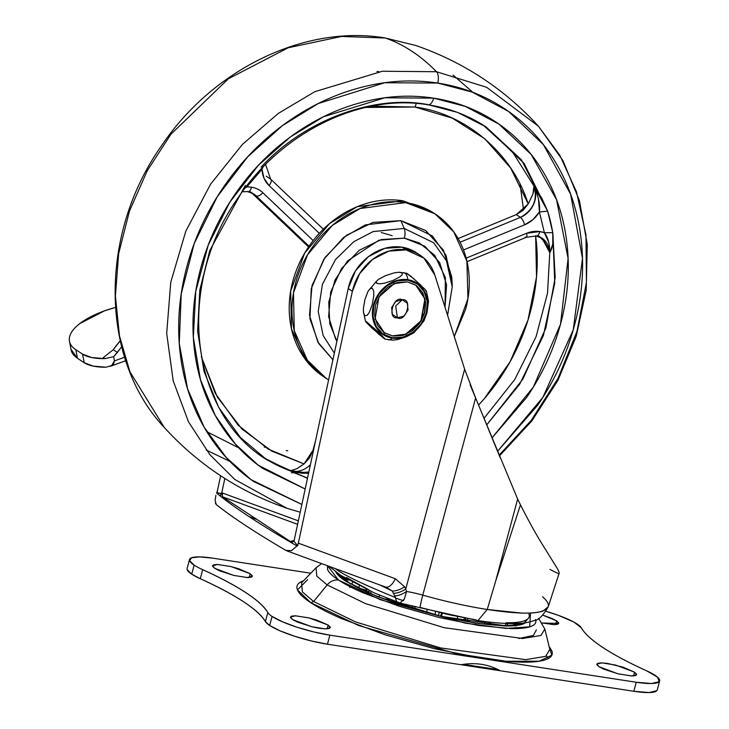 <?xml version="1.0" encoding="UTF-8"?>
<svg xmlns="http://www.w3.org/2000/svg" width="729" height="729" viewBox="0 0 729 729"><rect width="100%" height="100%" fill="white"/><g stroke="black" fill="none" stroke-linecap="round" stroke-linejoin="round"><path stroke-width="1.09" d="M397.433 317.808C386.826 319.521 393.387 295.045 402.262 299.756L395.674 306.034L397.433 317.808L403.939 316.058L408.058 310.044L407.365 303.291L402.262 299.756L395.756 301.505L391.646 307.52L392.339 314.272L397.433 317.808L395.674 306.034L402.262 299.756C412.869 298.043 406.308 322.51 397.433 317.808M384.274 332.725L392.867 336.042L384.42 332.816L375.116 318.974L378.952 297.004L394.17 283.59L407.383 281.886L397.405 282.497L387.846 287.144L380.155 295.108L375.508 305.178L374.606 315.83L377.586 325.435L384.001 332.533L392.867 336.042L402.845 335.431L412.404 330.784L420.095 322.819L424.743 312.75L425.645 302.098L422.665 292.493L416.25 285.394L407.383 281.886L415.831 285.112L425.135 298.954L421.298 320.924L406.08 334.338L392.594 335.859L405.761 334.164L420.961 320.842L424.889 298.926L415.667 285.003M392.229 338.11A30.791 26.208 123.4 0 0 426.602 312.996A30.791 26.208 123.4 0 0 407.876 279.717L407.839 280.173A30.363 25.843 -56.6 0 1 426.301 312.987A30.363 25.843 -56.6 0 1 392.412 337.755L392.229 338.11A12.694 6.215 98.7 0 1 388.302 339.814A12.694 6.215 -81.3 0 0 392.229 338.11A30.791 26.208 -56.6 0 1 373.512 304.831A30.791 26.208 -56.6 0 1 407.876 279.717A30.791 26.208 -56.6 0 1 426.602 312.996A30.791 26.208 -56.6 0 1 392.229 338.11L392.412 337.755A30.363 25.843 -56.6 0 1 373.95 304.941A30.363 25.843 -56.6 0 1 407.839 280.173L407.876 279.717A12.694 6.215 -81.3 0 0 404.823 273.12A12.694 6.215 98.7 0 1 407.876 279.717A30.791 26.208 123.4 0 0 373.512 304.831A30.791 26.208 123.4 0 0 392.229 338.11M403.593 272.619A12.694 6.215 98.7 0 1 404.823 273.12A12.694 6.215 -81.3 0 0 403.593 272.619M420.278 284.665L410.509 275.927L406.882 273.548L413.99 278.906L425.107 289.477L420.278 284.665M425.627 290.825L426.337 290.971L425.107 289.477L426.337 290.971M384.948 339.085L392.658 340.17L397.779 339.541L406.354 336.789L414.008 332.67L423.895 321.015L426.994 312.814L428.552 301.141L426.374 291.053M384.001 332.542A12.694 6.215 -81.3 0 0 384.447 334.957M392.913 280.492L384.347 283.226L379.909 283.845L376.519 283.262L379.909 283.845L384.347 283.226L392.913 280.492L400.03 276.783L392.913 280.492M369.995 288.72L367.935 291.545L364.91 299.583L368.008 291.409L376.282 281.43L378.488 279.325L385.595 275.617M394.134 272.892L385.568 275.626L378.488 279.325M394.152 272.883L398.599 272.263L401.971 272.837L399.246 272.254L406.946 273.339M401.971 272.837L402.226 274.678L400.03 276.783L402.226 274.678L401.971 272.837M365.557 321.453L371.608 327.749L366.778 322.938L365.557 321.453L366.295 321.617L378.989 332.615L385.03 338.894L377.859 333.472M385.03 338.894L378.989 332.615L366.295 321.617M373.649 291.017L373.822 295.464L372.273 304.458L369.257 312.477L367.17 315.329L364.883 315.785L363.525 312.887L363.37 308.522M370.022 288.693L372.3 288.228L370.022 288.693M392.412 337.755L382.98 334.028L376.164 326.483L372.993 316.268L373.95 304.941L378.898 294.224L387.072 285.759L397.241 280.82L407.839 280.173L417.27 283.9L424.087 291.445L427.258 301.66L426.301 312.987L421.353 323.703L413.179 332.169L403.019 337.108L392.412 337.755M384.238 332.697L383.727 332.351M415.977 285.212L422.383 292.311L425.372 301.915L424.469 312.568L419.813 322.637L412.122 330.601M402.563 335.249L392.594 335.859M371.608 327.749L384.283 338.721M364.91 299.583L363.37 308.54L363.525 312.887L364.883 315.785L367.17 315.329L369.257 312.477L372.273 304.458L373.822 295.464L373.667 291.117L372.3 288.228M376.282 281.43L376.538 283.271M406.882 273.548L407.584 273.685M428.534 300.895L426.994 312.814L423.868 321.07M414.108 332.588L406.354 336.789L397.779 339.541L392.412 340.17M439.25 612.761L438.43 615.531L439.241 612.761M412.322 605.671L411.94 607.786L412.896 607.193L411.94 607.786L412.322 605.671M387.473 598.445L387.29 599.202L389.076 599.156L387.29 599.202L387.473 598.445M510.428 623.577L517.371 623.65L517.134 624.434L517.371 623.65L510.428 623.577M505.753 623.45L505.489 625.491L505.753 623.45M489.405 623.095L496.704 625.236L489.405 623.095M484.858 621.555L484.539 624.124L484.858 621.555M489.077 624.616L489.369 622.11L489.077 624.616M467.161 620.634L466.952 621.518L467.161 620.634L465.621 619.686L470.542 622.129L467.161 620.634L467.745 618.857M457.593 616.889L457.092 619.668L457.593 616.889M464.109 621.008L464.364 618.228M442.312 613.499L441.492 615.723L442.603 616.524L441.492 615.723L442.312 613.499M441.455 613.289L441.364 616.233L440.981 614.738L440.699 616.078M427.249 609.69L426.501 612.488L427.249 609.69M435.095 614.711L435.432 611.813L435.095 614.711M415.32 606.428L414.4 609.079M396.877 602.09L396.43 603.393L396.877 602.09M405.543 606.373L405.962 604.213L405.543 606.373M388.575 600.641L389.742 599.338M371.289 591.593L370.496 593.534L371.289 591.593M379.007 597.033L379.49 595.165L379.007 597.033M352.535 582.362L351.752 584.248L352.535 582.362M358.632 588.002L359.26 585.87L358.632 588.002M342.548 576.511L343.724 577.878L348.635 580.184L343.724 577.878L342.548 576.511M342.302 577.523L342.402 576.42L343.122 579.3M507.284 623.505L507.256 625.455M410.564 607.931L411.94 607.786L411.794 608.305L411.94 607.786L410.564 607.931M383.582 598.801L387.29 599.202L387.026 600.085L387.29 599.202L383.582 598.801M359.406 588.394L366.833 590.208L359.406 588.394M530.521 613.098L529.682 626.84L505.972 628.425L465.549 623.222L380.465 599.757L338.52 580.047A12.694 10.798 123.4 0 0 327.175 584.913L316.805 576.12L316.031 567.754L301.551 582.89L302.389 591.966L313.643 601.507L310.809 602.728L297.468 589.898L307.638 579.655M546.495 655.9L548.281 658.533M497.971 669.568L463.316 664.365L497.989 669.577M515.531 625.555L517.134 624.434M366.377 591.711L369.485 591.228M349.811 587.61L350.048 585.706M346.74 581.022L347.077 579.564L346.74 581.022M328.168 625.063L327.157 628.854L328.168 625.063L330.283 627.14L329.362 628.48L325.553 628.881L319.439 628.289L311.948 626.785L297.432 622.083L292.611 619.595L290.47 616.989L295.609 615.795L309.287 617.982L328.168 625.063L330.319 627.669L325.17 628.872L311.493 626.676L292.611 619.595L290.507 617.527L291.418 616.187L295.227 615.786L308.832 617.873L316.568 620.051L328.168 625.063M250.211 573.741L249.2 577.532L250.211 573.741L252.325 575.819L251.405 577.158L247.596 577.559L233.991 575.473L219.475 570.771L214.654 568.283L212.513 565.677L217.652 564.474L231.33 566.661L250.211 573.741L252.362 576.347L247.213 577.55L233.535 575.363L214.654 568.283L212.549 566.205L213.46 564.866L217.269 564.465L230.874 566.551L238.611 568.729L250.211 573.741M634.531 672.156L633.51 675.947L634.531 672.156L636.636 674.225L635.724 675.564L631.915 675.974L618.301 673.878L603.785 669.176L598.974 666.689L596.823 664.083L601.972 662.88L615.65 665.076L634.531 672.156L636.672 674.762L631.533 675.965L617.855 673.769L598.974 666.689L596.86 664.62L597.78 663.281L601.589 662.871L607.704 663.463L622.921 667.144L634.531 672.156M556.573 620.835L555.553 624.625L556.573 620.835L558.678 622.903L557.758 624.243L553.958 624.653L542.221 622.994L558.715 623.441L556.573 620.835L542.914 615.185L551.753 618.347L556.573 620.835M335.823 571.91L345.683 581.15A9.523 8.101 -56.6 0 1 348.526 582.243A9.523 8.101 123.4 0 0 345.683 581.15L377.021 596.504L440.981 616.324L506.91 625.983L523.422 623.896L527.842 618.857M342.047 576.894L341.965 576.138M321.689 563.626L316.031 567.754L316.805 576.12L327.175 584.913L365.603 603.658L444.134 627.696L522.666 638.504L541 635.46L544.836 629.063L541 635.46L522.666 638.504L444.134 627.696L365.603 603.658L327.175 584.913L313.643 601.507L355.333 621.846L440.544 647.917L525.764 659.654L545.647 656.355L549.812 649.411L545.647 656.355L525.764 659.654L440.544 647.917L355.333 621.846L313.643 601.507L327.175 584.913A12.694 10.798 -56.6 0 1 338.52 580.047L327.54 565.777M544.836 629.045L538.622 618.411M646.532 670.771C628.772 662.716 614.292 655.016 603.093 647.653A225.307 42.993 -165 0 1 581.368 627.888L573.969 622.129L558.724 615.467L546.076 611.339A44.423 8.475 -165 0 1 581.368 627.888C584.713 633.72 591.957 640.308 603.093 647.653A225.307 42.993 -165 0 0 646.532 670.771A44.423 8.475 -165 0 1 659.645 680.977A44.423 8.475 -165 0 1 636.244 682.253L633.82 691.283L500.231 670.744C488.384 664.228 475.317 662.224 461.056 664.72L327.467 644.19L329.882 635.159L636.244 682.253L651.626 683.52L659.253 681.651L657.421 677.068L646.532 670.771M187.134 568.438A44.423 8.475 15 0 0 191.718 574.151L194.142 565.121A44.423 8.475 -165 0 1 189.549 559.416A44.423 8.475 -165 0 1 212.941 558.177L199.773 556.901L191.572 557.776L189.595 560.665L194.142 565.121A44.423 8.475 15 0 0 202.698 569.677C220.468 577.732 234.938 585.433 246.101 592.786C257.264 600.14 264.509 606.728 267.816 612.56L265.402 621.582A44.423 8.475 15 0 0 269.675 625.473L272.099 616.442A44.423 8.475 -165 0 1 267.816 612.56A44.423 8.475 15 0 0 272.099 616.442L282.469 621.801L297.095 627.241L313.743 631.934L329.882 635.159L636.244 682.253L633.82 691.283L649.211 692.55L656.829 690.682L657.294 689.771M310.8 573.222L212.941 558.177L310.8 573.222M187.18 569.686L191.718 574.151L200.275 578.708C218.053 586.763 232.515 594.463 243.686 601.808C254.849 609.162 262.085 615.75 265.402 621.582L269.675 625.473L280.054 630.831L294.68 636.271L311.329 640.964L327.467 644.19L633.82 691.283A44.423 8.475 15 0 0 657.23 690.008M549.101 646.495L551.88 650.961C553.202 654.751 551.242 657.604 546.003 659.545C540.763 661.476 532.644 662.342 521.636 662.132C510.637 661.923 497.588 660.656 482.498 658.342L434.548 648.746L385.085 634.804L341.628 618.648C328.761 613.089 318.482 607.786 310.809 602.728C303.127 597.671 298.626 593.251 297.304 589.469C295.983 585.688 297.942 582.826 303.182 580.895L303.61 580.74M329.882 635.159A44.423 8.475 -165 0 1 272.099 616.442L269.675 625.473A44.423 8.475 15 0 0 327.467 644.19L329.882 635.159M267.816 612.56L265.402 621.582C258.093 609.508 236.387 595.21 200.275 578.708L202.698 569.677C238.802 586.189 260.517 600.477 267.816 612.56M202.698 569.677A44.423 8.475 -165 0 1 194.142 565.121L191.718 574.151A44.423 8.475 15 0 0 200.275 578.708L202.698 569.677M536.38 629.829L533.391 635.478L518.747 638.522M301.551 582.89L302.389 591.966L313.643 601.507L310.809 602.728L358.604 625.518L456.208 653.594L506.163 661.258L539.25 661.203L551.807 655.18L549.101 646.523M518.146 623.432L517.736 623.969M348.526 582.243A9.523 8.101 -56.6 0 1 350.357 584.02M327.521 565.768L327.494 569.212C328.569 572.301 332.251 575.91 338.52 580.047C344.799 584.175 353.201 588.513 363.716 593.06L399.228 606.264L439.66 617.654L478.853 625.5L510.847 628.598C519.841 628.772 526.475 628.061 530.758 626.484C535.04 624.899 536.644 622.566 535.56 619.468M525.828 622.639L523.121 624.006C519.166 625.464 513.043 626.12 504.741 625.965L475.217 623.104L439.04 615.859L401.715 605.343L368.938 593.16L345.683 581.15C339.887 577.332 336.488 573.996 335.495 571.144M464.792 620.27L465.312 621.226L465.731 618.484M405.698 202.607L434.876 213.743L453.83 231.977L466.897 261.128L467.936 298.635L454.295 336.534L465.658 309.205C468.984 296.803 470.023 284.538 468.774 272.418C467.535 260.299 464.1 249.236 458.477 239.24C452.855 229.243 445.474 221.078 436.325 214.727C427.185 208.385 416.97 204.339 405.698 202.607L402.909 200.776L405.698 202.607C394.425 200.876 382.944 201.578 371.252 204.731C359.561 207.874 348.562 213.214 338.238 220.759C327.913 228.305 319.065 237.472 311.675 248.27C304.294 259.068 298.936 270.659 295.619 283.062C292.293 295.464 291.254 307.729 292.493 319.849C293.741 331.968 297.177 343.031 302.799 353.027C308.422 363.024 315.803 371.189 324.952 377.54L328.597 379.918L326.401 378.524L307.328 360.135L294.27 330.693L293.468 292.858L307.51 254.822L332.233 225.48L360.062 208.512L405.698 202.607M434.876 213.743L432.087 211.911L402.909 200.776L357.274 206.681L329.453 223.648L304.731 252.981L290.689 291.026L291.482 328.861L304.54 358.303L323.612 376.683L326.401 378.524M447.588 315.375L452.235 286.862L452.144 283.016L445.993 255.259L432.361 235.959L400.859 220.659L404.176 228.423L433.7 242.766L446.476 260.845L452.235 286.862L447.57 315.311M404.367 238.128L419.348 242.939L434.657 255.287L445.383 277.558L445.036 307.31L446.576 284.848L439.687 262.65L424.861 246.238L404.367 238.128A9.523 4.656 -81.3 0 0 404.176 228.423A9.523 4.656 98.7 0 1 404.367 238.128L381.322 239.549L359.224 250.275L341.454 268.682L330.702 291.974L328.615 316.586L335.513 338.785L336.916 341.145L329.79 323.794L328.733 302.262L335.067 279.927L347.587 260.854L378.943 240.242L404.367 238.128M452.235 286.862L446.476 260.845L433.7 242.766L404.176 228.423L373.048 231.603L353.857 241.645L335.513 259.56L322.428 284.31L318.218 311.502L323.166 335.595L334.347 353.128L323.166 335.595L318.218 311.502L322.428 284.31L335.513 259.56L353.857 241.645L373.048 231.603L404.176 228.423L400.859 220.659L365.366 224.897L343.623 237.444L323.722 259.406L311.274 288.611L309.953 318.783L318.637 343.45L332.925 359.771L317.826 342.047L309.506 315.274L312.03 285.586L324.988 257.51L346.421 235.312L373.066 222.372L400.859 220.659L425.572 230.446L443.451 250.22L451.761 276.993L452.171 284.082M492.376 437.455L533.4 386.99L560.501 324.259L568.11 258.467L556.546 199.719L531.177 154.475L498.909 124.076L465.312 106.398L433.691 98.151A9.523 4.656 98.7 0 1 428.133 104.821A9.523 4.656 98.7 0 1 427.094 104.429L457.539 112.394L486.043 126.928L521.381 159.779L547.67 211.173L539.433 211.957A28.559 24.303 123.4 0 1 524.588 224.833A6.342 2.087 -112.4 0 0 520.46 217.37L460.072 242.21L520.46 217.37A6.342 2.087 67.6 0 1 524.588 224.833L463.507 249.956L524.588 224.833L532.908 219.666L539.433 211.957L544.372 232.742L539.879 231.549A6.342 3.107 98.7 0 1 536.17 235.996A6.342 3.107 -81.3 0 0 539.879 231.549A28.559 24.303 123.4 0 0 526.593 233.28A6.342 2.087 67.6 0 1 526.256 237.308A6.342 2.087 67.6 0 1 525.153 237.08M245.008 188.164L246.757 186.988L262.003 169.31L246.757 186.988L246.238 186.56L251.514 187.225A28.559 24.303 -56.6 0 1 262.85 192.738L313.169 240.579L262.85 192.738A28.559 24.303 123.4 0 0 251.514 187.225A6.342 3.107 98.7 0 1 247.805 191.672A6.342 3.107 -81.3 0 0 251.514 187.225A28.559 24.303 123.4 0 0 246.757 186.988L245.017 188.155M304.029 463.917L312.96 450.394L313.406 450.695L312.96 450.394L309.579 457.876L304.029 463.917L268.217 449.11L238.028 425.062L215.164 393.141L201.368 356.873L217.269 396.959L241.882 428.98L271.944 451.233L304.029 463.917L296.949 468.711L304.029 463.917M288.839 470.333L308.577 473.221L301.651 473.212L288.839 470.333A199.281 169.584 123.4 0 1 264.135 457.985L288.839 470.333A22.216 18.899 -56.6 0 0 292.347 471.262A22.216 18.899 123.4 0 0 310.399 464.728A22.216 18.899 -56.6 0 1 292.347 471.262L291.217 470.524L296.949 468.711L291.217 470.524L288.839 470.333L307.529 478.106L294.716 473.021M264.937 447.123L264.281 447.196M286.233 450.604L287.755 450.732M384.456 37.89A9.523 4.656 98.7 0 1 384.848 37.908A9.523 4.656 98.7 0 1 385.286 38.017L415.803 45.49L385.286 38.017A444.271 217.397 98.7 0 1 436.498 71.734L486.662 87.307L538.494 126.263L559.908 155.432L576.493 191.918L585.97 234.911L586.426 282.424L576.958 331.431L557.977 378.488L531.195 420.433L499.192 455.087M291.354 472.775L294.161 472.775M297.277 472.72L308.823 472.064M523.522 209.906L520.078 184.337M472.802 92.291L453.064 75.078M301.879 504.432L251.022 479.636L226.108 457.356L204.102 427.139L187.581 388.83L179.261 343.541L181.229 293.878L194.215 243.595L217.206 196.794L247.678 156.835L282.387 125.643L318.236 103.545L384.675 82.751L437.728 83.07L472.055 92.054L508.505 111.382L543.424 144.679L570.625 194.224L582.489 258.394L573.24 329.873L542.841 397.423L497.707 451.151L537.738 405.178C554.569 380.584 566.761 354.157 574.334 325.909C581.906 297.651 584.275 269.721 581.432 242.101C578.598 214.49 570.78 189.294 557.967 166.522C545.164 143.759 528.343 125.142 507.502 110.68C486.671 96.219 463.416 87.015 437.728 83.07A9.523 4.656 -81.3 0 0 436.498 71.734A9.523 4.656 98.7 0 1 437.728 83.07C412.04 79.115 385.887 80.728 359.26 87.89C332.634 95.052 307.556 107.236 284.046 124.422C260.526 141.608 240.36 162.494 223.53 187.089C206.708 211.683 194.515 238.11 186.943 266.358C179.37 294.616 177.001 322.546 179.835 350.166C182.669 377.777 190.497 402.973 203.3 425.745C216.112 448.508 232.934 467.125 253.765 481.587L301.87 504.459M538.494 126.263L486.662 87.307L436.498 71.734L382.424 71.242L314.837 91.672L278.232 113.469L242.484 144.351L210.608 184.136L185.822 231.139L170.75 282.232L166.686 333.426L173.21 380.875L188.465 421.754L209.861 454.659L234.784 479.463L286.998 508.286L234.784 479.463L209.861 454.659L188.465 421.754L173.21 380.875L166.686 333.426L170.75 282.232L185.822 231.139L210.608 184.136L242.484 144.351L278.232 113.469L314.837 91.672L382.424 71.242L436.498 71.734A444.271 217.397 -81.3 0 0 385.286 38.017L341.6 36.45L288.201 47.768L228.35 78.805L170.905 134.254L147.304 170.622L129.452 211.109L118.636 253.692L115.401 296.065L119.492 336.033L129.962 371.863L164.317 427.513L129.962 371.863L119.492 336.033L115.401 296.065L118.636 253.692L129.452 211.109L147.304 170.622L170.905 134.254L228.35 78.805L288.201 47.768L341.6 36.45L385.286 38.017A9.523 4.656 -81.3 0 0 384.848 37.908L415.803 45.49C463.526 62.047 504.422 88.974 538.494 126.263L562.943 160.644L579.427 200.612L587.273 244.434L586.189 290.279L576.274 336.206L557.949 380.319L531.988 420.761L499.483 455.853M245.363 185.385L209.761 250.585L199.837 289.896L197.605 331.084L203.992 371.28L218.746 407.52L240.433 437.473L266.878 459.835L307.474 478.361L266.878 459.835C189.941 412.833 175.033 286.315 237.936 198.024C281.895 131.785 360.937 93.43 428.06 104.812C449.264 108.111 468.592 115.483 486.043 126.928L524.206 163.551L547.67 211.173A199.281 169.584 -56.6 0 1 552.773 232.642L554.769 283.025L543.406 335.495L519.668 384.229L487.09 424.433L522.921 379.007L545.912 327.868L555.179 277.457L552.773 232.642L544.372 232.742A28.559 24.303 123.4 0 0 539.879 231.549L526.593 233.28L466.168 258.139L526.593 233.28A6.342 2.087 -112.4 0 1 526.256 237.308M533.956 186.105L533.008 193.914L528.224 203.947C512.414 153.363 465.804 113.551 414.929 107.035L416.35 103.463L414.929 107.035L452.335 118.125L484.858 138.847L510.637 168.007L528.224 203.947L523.039 210.353L516.287 214.618L458.085 238.565L516.287 214.618L528.224 203.947L533.008 193.914L533.974 189.731L533.956 186.105L512.624 152.124L483.245 125.142L512.642 152.151L533.956 186.105C537.865 199.564 533.373 209.988 520.46 217.37L516.287 214.618L520.46 217.37A22.216 18.899 -56.6 0 0 533.956 186.105L547.67 211.173L541.829 198.233L533.956 186.105C538.449 196.21 540.28 204.822 539.433 211.957L538.421 198.662M381.303 232.524L392.211 235.695M378.861 71.734L376.975 71.433M467.034 261.665L526.229 237.317L536.125 235.986L542.048 238.237L549.775 252.662L552.746 244.179L552.773 232.642C553.721 241.363 552.728 248.033 549.775 252.662L547.515 293.204L536.107 336.607L514.774 379.508L484.357 417.917L514.774 379.508L536.107 336.607L547.515 293.204L549.775 252.662L547.588 246.958L544.372 241.691L547.588 246.958M249.509 191.162L255.934 195.7A6.342 3.299 -46.5 0 0 262.85 192.738A6.342 3.299 133.5 0 1 255.934 195.7L309.06 246.202L255.934 195.7L251.751 192.948L308.549 246.94L251.541 192.748M315.548 440.735L312.96 450.394L315.548 440.735M535.651 235.923L536.526 276.874L527.96 320.168L510.2 361.566L484.266 398.708L478.725 404.896A189.768 161.483 -56.6 0 0 535.651 235.923M365.594 107.445L374.779 106.206L414.929 107.035L365.557 107.455M269.047 185.558L319.311 233.335L269.047 185.558A6.342 3.299 -46.5 0 0 270.65 179.143A6.342 3.299 133.5 0 1 269.047 185.558L264.044 178.332L262.003 169.31A28.559 24.303 123.4 0 0 269.047 185.558M266.213 176.181L270.395 178.933M261.11 167.123C303.82 120.595 372.893 94.551 427.094 104.429M540.043 237.135L544.372 241.691L540.153 237.189M428.133 104.821A9.523 4.656 -81.3 0 0 433.691 98.151L384.739 97.804L323.476 116.768L290.37 136.943L258.239 165.465L229.881 202.061L208.266 245.044L195.746 291.409L193.34 337.409L200.448 379.581L215.246 415.475L235.267 443.961L258.13 465.12L305.187 489.013L262.75 468.465C243.386 455.024 227.758 437.728 215.857 416.569C203.956 395.41 196.684 372 194.051 346.339C191.417 320.678 193.613 294.726 200.648 268.472C207.683 242.21 219.019 217.661 234.656 194.807C250.284 171.953 269.028 152.543 290.88 136.578C312.732 120.604 336.033 109.286 360.773 102.634C385.513 95.973 409.816 94.478 433.691 98.151C457.557 101.814 479.172 110.371 498.527 123.802C517.882 137.243 533.519 154.539 545.42 175.698C557.321 196.857 564.592 220.267 567.226 245.928C569.859 271.589 567.654 297.541 560.619 323.804C553.584 350.057 542.258 374.606 526.62 397.46L492.385 437.482M286.998 508.286L300.202 512.232L286.998 508.286C239.285 491.729 198.388 464.81 164.317 427.513C99.554 358.841 98.898 233.945 161.647 145.59C212.95 69.182 304.786 24.531 384.885 37.917M206.216 450.048L229.845 461.375M238.839 447.879L206.799 431.686M242.383 191.709L247.76 191.663L253.683 193.914A22.216 18.899 -56.6 0 1 255.934 195.7L251.751 192.948M247.805 191.672A6.342 3.107 98.7 0 1 247.113 191.408M263.078 167.059L262.003 169.31L261.483 168.727L262.003 169.31L263.078 167.05M536.17 235.996A6.342 3.107 98.7 0 1 535.478 235.731M542.157 238.31A22.216 18.899 -56.6 0 1 549.775 252.662C549.83 244.087 548.035 237.444 544.372 232.742L539.433 211.957L547.67 211.173L552.773 232.642L544.372 232.742L548.8 242.32M432.315 212.066L402.909 200.776C391.637 199.044 380.155 199.746 368.464 202.89C356.782 206.043 345.774 211.383 335.449 218.928C325.134 226.473 316.277 235.64 308.896 246.438C301.505 257.228 296.156 268.828 292.83 281.23C289.504 293.632 288.465 305.898 289.714 318.017C290.953 330.137 294.388 341.199 300.011 351.196C305.633 361.183 313.023 369.357 322.163 375.708L323.94 376.902M115.401 307.428L104.229 310.955L79.825 323.585C73.602 328.378 70.13 333.107 69.419 337.773C68.708 342.448 70.85 346.421 75.834 349.701L82.541 354.121L91.745 357.547L104.757 358.632L113.669 356.691L114.471 360.891L113.496 363.962L111.619 365.584L106.088 367.216L93.257 366.113L84.19 362.705L82.541 354.121L75.834 349.701L77.484 358.294L84.19 362.705A40.687 16.074 -10.8 0 0 106.088 367.216L111.619 365.584L114.471 360.891L124.604 357.219L114.471 360.891L113.669 356.691L121.652 346.813A76.162 64.808 -56.6 0 0 117.451 352.462L113.669 356.691L104.757 358.632L103.254 357.638L113.268 349.72L117.451 352.462L113.268 349.72L120.212 340.826M103.272 357.629L104.757 358.632A40.687 16.074 169.2 0 1 82.541 354.121L84.19 362.705L77.484 358.294L71.005 349.309M120.212 340.844A76.162 64.808 123.4 0 0 113.268 349.72M70.977 348.927A63.469 25.078 -10.8 0 0 77.484 358.294L75.834 349.701A63.469 25.078 169.2 0 1 69.337 340.334A63.469 25.078 169.2 0 1 114.79 307.611M335.331 568.638L335.331 568.638C343.168 574.789 363.242 584.43 395.546 597.58L392.248 591.037L380.219 585.095L392.248 591.037L395.537 597.58M293.942 541.182L292.065 542.248L294.151 540.417L348.207 288.556L352.38 291.299A47.604 40.505 -56.6 0 1 406.126 249.91L401.952 247.158A47.604 40.505 123.4 0 0 348.207 288.556L352.38 291.299L298.334 543.169L297.632 545.748L293.978 541.237L297.632 545.748L297.095 546.012L291.564 542.823A456.336 46.975 23.7 0 0 296.976 545.975A456.336 46.975 -156.3 0 1 291.564 542.823L289.695 541.729A456.336 46.975 -156.3 0 1 249.309 516.77A456.336 46.975 -156.3 0 1 220.094 495.911L219.156 495.155A456.336 46.975 -156.3 0 1 216.586 493.05A456.336 46.975 23.7 0 0 219.156 495.155L220.067 495.884L220.896 495.41L221.762 492.758L220.896 495.41L220.067 495.884L221.762 492.758L298.352 520.852L222.363 492.977L222.491 496.786L297.605 524.333L222.491 496.786L292.092 542.613M291.09 542.157L289.331 541.519L291.09 542.157M245.5 525.445A456.336 46.975 -156.3 0 1 216.285 504.577A456.336 46.975 23.7 0 0 245.5 525.445A456.336 46.975 23.7 0 0 285.896 550.404A456.336 46.975 -156.3 0 1 245.5 525.445M249.026 516.588L257.009 519.513L249.026 516.588M368.655 589.725L346.375 577.496M528.972 614.119C530.001 617.016 528.534 619.213 524.57 620.707C520.597 622.202 514.428 622.885 506.063 622.748M476.256 619.932L449.137 614.757L420.606 607.558A15.865 1.093 -74.2 0 1 420.314 607.776A15.865 1.093 -74.2 0 1 422.784 595.137A117.415 22.408 15 0 0 487.245 609.471L495.702 580.967L517.645 499.064L470.114 384.784M215.893 495.337L215.101 500.367L216.285 504.577L215.365 503.074M285.896 550.404L291.5 550.659L296.976 545.975L291.482 550.668M416.104 252.58A47.604 40.505 123.4 0 0 401.952 247.158L406.126 249.91A47.604 40.505 -56.6 0 1 420.278 255.332A47.604 40.505 -56.6 0 1 434.794 274.988L464.646 369.202L434.794 274.988L423.95 258.139L406.126 249.91L388.903 251.095L372.51 259.46L359.643 273.63L352.38 291.299L298.334 543.169L297.095 546.012L289.759 541.765L292.065 542.248M220.65 475.755L217.588 490.016L220.65 475.755M500.13 457.584L475.627 397.943L422.784 595.137A31.73 6.051 15 0 0 406.582 591.465L405.752 588.986L464.646 369.202L405.752 588.986L404.586 586.763L395.309 578.726L298.334 543.169L395.309 578.726A12.694 6.534 110.1 0 1 385.459 587.018A12.694 6.534 110.1 0 1 384.666 586.626M542.576 596.769C547.169 600.769 549.055 604.122 548.217 606.82C544.299 614.192 523.978 615.076 487.245 609.48L477.996 620.57L487.245 609.48L495.702 580.967L520.47 504.86L495.702 580.967L517.645 499.064L520.47 504.86L517.526 498.818M549.903 569.431L558.45 573.687C560.036 573.778 558.997 570.989 555.334 565.312L540.28 541.064C534.357 531.295 527.75 519.23 520.47 504.86C528.042 519.741 534.649 531.806 540.28 541.064L556.373 567.007M221.589 493.579L217.142 492.768L217.588 490.016L216.704 493.096L221.589 493.579M224.833 478.461L221.762 492.758L224.833 478.461M416.669 252.954L401.952 247.158L384.721 248.343L368.336 256.708L355.46 270.887L348.207 288.556L294.151 540.417L289.759 541.765L294.151 540.417M395.592 598.072L403.319 600.678M464.646 369.202L475.627 397.943L422.784 595.137A117.415 22.408 -165 0 0 487.245 609.471L521.654 613.089C531.149 613.353 538.257 612.661 543.005 611.03L548.208 606.847L559.134 573.276M385.86 587.191L392.248 591.037A12.694 6.023 -27.6 0 0 404.586 586.763L405.752 588.986A12.694 6.032 152.3 0 1 393.478 593.288A12.694 6.032 -27.7 0 0 405.752 588.986L406.582 591.465A12.694 5.695 150.4 0 1 394.963 595.875A12.694 5.695 -29.6 0 0 406.582 591.465L404.313 599.047L406.582 591.465A31.73 6.051 -165 0 1 422.784 595.137A15.865 1.093 105.8 0 0 420.314 607.776L477.859 620.57M329.116 566.351L340.643 575.281L374.168 592.868L400.011 603.038L404.322 599.047L403.666 600.158M395.674 598.801L396.631 601.507L398.408 602.573M385.796 587.155L385.395 586.991A12.694 6.534 -69.9 0 0 395.309 578.726L404.586 586.763A12.694 6.023 152.4 0 1 392.248 591.037L385.559 587.045M220.067 495.884L221.762 492.758M365.521 321.38L363.352 311.283M507.284 625.455L507.621 623.514M367.079 589.661L366.304 591.675M489.132 624.625L489.478 622.129M412.896 607.193L412.468 608.505M517.663 623.295L517.344 624.306M342.411 576.284L342.183 577.313M517.918 623.878L512.842 625.063C500.541 626.457 480.776 624.416 453.556 618.948C412.669 610.665 365.603 593.925 348.498 582.216L341.937 576.73M342.676 579.191L342.138 577.25M544.836 629.063L549.812 649.411M187.098 568.538L189.522 559.517M657.248 689.944L659.663 680.922M517.49 624.234L515.549 626.129M323.321 229.198L270.632 179.124L265.602 164.481M542.048 238.237L538.02 235.585M71.114 349.893L69.474 341.309M110.033 366.414L125.734 360.718M416.031 252.535L419.375 254.731M400.011 603.047L420.332 607.776M548.217 606.82C542.895 615.959 538.111 620.561 533.847 620.634C528.908 622.602 515.33 626.129 477.896 620.579M286.834 550.851L385.368 586.982"/></g></svg>
